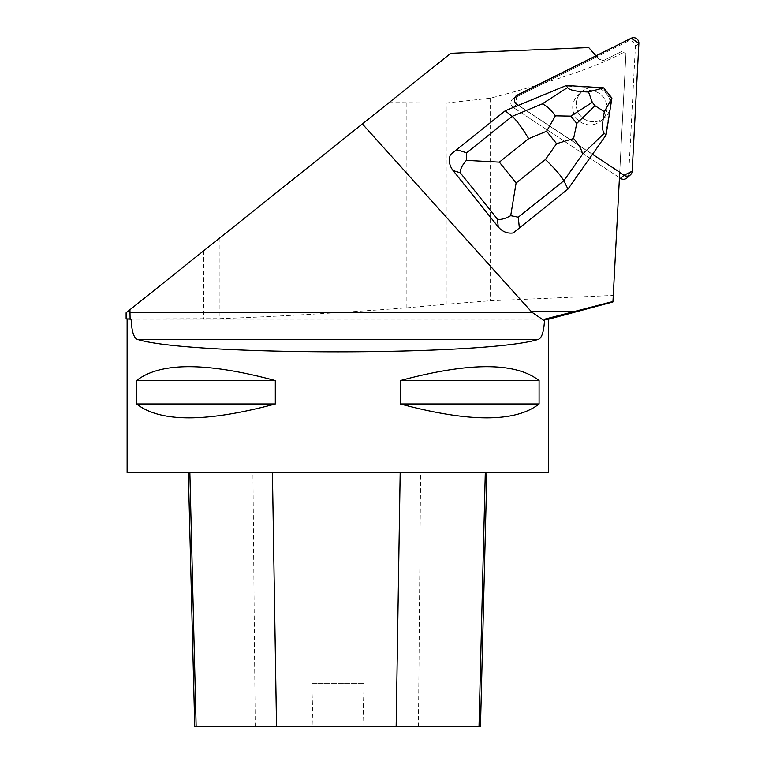 <?xml version="1.0" encoding="UTF-8"?>
<svg xmlns="http://www.w3.org/2000/svg" width="765" height="765" viewBox="0 0 765 765"><rect width="100%" height="100%" fill="white"/><g stroke="black" fill="none" stroke-linecap="round" stroke-linejoin="round"><path stroke-width="0.57" stroke-dasharray="3.83 2.87" d="M599.225 93.426A17.251 17.059 48 0 0 577.202 119.139A17.251 17.059 48 0 0 601.424 120.535A17.251 17.059 48 0 0 599.225 93.426M619.727 172.249L619.44 177.662L513.21 107.444A5.307 5.25 -132 0 1 513.698 98.312L627.73 41.387A5.307 5.25 -132 0 1 635.399 46.455L628.696 174.334A5.307 5.25 -132 0 1 626.984 177.949M517.178 95.176L513.698 98.302L517.178 95.176A5.307 5.25 48 0 0 516.691 104.308L619.717 172.412L516.691 104.308L513.21 107.444L516.805 104.212M602.705 90.299A17.251 17.059 48 0 0 580.683 116.003A17.251 17.059 48 0 0 604.905 117.399A17.251 17.059 48 0 0 602.705 90.299M450.394 154.673L504.718 111.221L518.67 105.446L592.512 154.253M592.397 154.176L567.487 189.51M623.647 52.402L625.923 53.904L623.647 52.402C597.36 66.584 552.875 81.865 490.202 98.255L447.009 102.912L447.009 304.145L490.202 300.779L613.272 295.424L625.923 53.904L619.44 177.662L513.219 107.444A5.307 5.25 48 0 1 512.54 99.096L516.021 95.96M572.727 107.722A17.26 17.069 -132 0 1 602.571 96.294A17.26 17.069 -132 0 1 583.035 123.394A17.26 17.069 -132 0 1 572.727 107.722M590.685 87.593A17.26 17.069 48 0 0 586.516 120.258A17.26 17.069 48 0 0 609.38 110.906L609.495 110.81A17.26 17.069 48 0 0 610.604 103.782L610.499 103.887A17.26 17.069 48 0 0 597.8 88.042L597.905 87.946A17.26 17.069 48 0 0 590.8 87.497L565.746 86.015L566.33 85.489M590.8 87.497L597.905 87.946M610.604 103.782L609.495 110.81M596.011 55.826L598.928 59.115L603.413 60.617L622.022 51.332L603.413 60.617L598.928 59.115L588.706 47.573L450.767 53.311L126.12 312.78M613.272 295.424L612.947 301.515M548.582 319.206L127.124 319.206M126.12 318.928L219.182 318.68C274.138 316.681 336.705 313.067 406.865 307.836L447.009 304.145M127.124 472.541L548.582 472.541M275.304 380.549L275.304 403.968C206.416 422.471 160.181 422.471 136.619 403.968L136.619 380.549C160.181 362.046 206.416 362.046 275.304 380.549L136.619 380.549M539.086 380.549L539.086 403.968C515.514 422.471 469.28 422.471 400.391 403.968L400.391 380.549C469.28 362.046 515.514 362.046 539.086 380.549L400.391 380.549M485.297 472.541L188.353 472.541L485.297 472.541M194.74 726.75L313.038 726.75L311.862 683.604L364.044 683.604L311.862 683.604M364.044 683.604L362.878 726.75L480.477 726.75M362.878 726.75L313.038 726.75M539.086 403.968L400.391 403.968M275.304 403.968L136.619 403.968M516.126 95.864L512.54 99.096A5.307 5.25 48 0 1 513.698 98.302L596.863 56.792M389.05 102.634L447.009 102.912M505.196 110.801L504.718 111.221M518.565 105.541L565.746 86.015M606.062 135.032L592.282 154.281M609.38 110.906L605.478 135.558M597.8 88.042L603.116 88.377L611.331 98.618L610.499 103.887M603.7 87.851L603.116 88.377M611.914 98.092L611.331 98.618M516.088 95.902L516.691 104.308M635.399 46.455L638.88 43.318M632.177 171.197L628.696 174.334M631.221 38.25L627.73 41.387M255.214 726.75L252.938 472.541M418.455 726.75L420.626 472.541M490.202 98.255L490.202 300.779M406.865 102.912L406.865 307.836M219.182 238.403L219.182 318.68M203.662 250.805L203.662 318.928M604.914 117.408L601.433 120.545L604.905 117.399M578.34 94.908L581.821 91.771L578.34 94.889"/><path stroke-width="1.15" d="M516.088 95.902L631.221 38.25L638.88 43.318L632.177 171.197L624.039 175.262L619.717 172.412L624.039 175.262A5.307 5.25 48 0 0 630.465 174.812L626.984 177.949A5.307 5.25 -132 0 1 620.558 178.398L619.44 177.662M630.465 174.812A5.307 5.25 48 0 0 632.177 171.197L638.88 43.318A5.307 5.25 48 0 0 631.221 38.25L517.283 95.08A5.307 5.25 48 0 0 516.805 104.212L518.46 105.302M126.12 318.928L126.12 312.78L129.954 309.72L130.098 318.928L126.12 318.928L131.14 319.206C131.676 331.073 133.712 337.786 137.251 339.335C188.506 355.964 487.2 355.964 538.445 339.335C541.802 337.977 543.81 331.809 544.47 320.841L532.555 312.675A243.719 26.756 180 0 1 531.178 311.441L362.371 123.959L450.767 53.311L588.706 47.573L595.983 55.797L517.283 95.08M612.947 301.515L544.623 319.206L548.582 319.206L612.928 301.955L619.727 172.249L592.512 154.253M519.349 227.96L567.965 189.079L513.162 232.962L519.349 227.96L518.278 217.203L563.843 180.76C561.108 175.778 554.969 168.711 545.416 159.56L516.098 183.007L510.704 215.673L518.278 217.203M453.071 170.557L460.281 172.785C460.138 169.361 462.165 165.221 466.363 160.363L499.354 162.132L528.672 138.685C521.826 127.382 516.337 119.933 512.187 116.337L466.621 152.78L456.581 149.682L450.394 154.673C448.376 160.191 449.275 165.489 453.071 170.557L498.225 226.88C502.356 231.69 507.329 233.717 513.162 232.962M129.954 309.72L362.371 123.959M130.098 318.928L131.14 319.206M544.623 319.206L544.47 320.841M548.582 319.206L548.582 472.541L127.124 472.541L127.124 319.206M400.391 380.549L400.391 403.968C469.28 422.471 515.514 422.471 539.086 403.968L539.086 380.549C515.514 362.046 469.28 362.046 400.391 380.549L539.086 380.549M136.619 380.549L136.619 403.968C160.181 422.471 206.416 422.471 275.304 403.968L275.304 380.549C206.416 362.046 160.181 362.046 136.619 380.549L275.304 380.549M486.865 472.541L480.477 726.75L194.74 726.75L188.353 472.541M400.391 403.968L539.086 403.968M136.619 403.968L275.304 403.968M456.581 149.682L505.196 110.801L566.33 85.489L603.7 87.851L588.562 92.01C576.313 91.618 569.303 90.146 567.553 87.583L542.184 103.916L512.187 116.337L505.196 110.801M466.621 152.78L466.363 160.363M510.704 215.673C505.11 218.78 500.693 219.938 497.46 219.153L498.225 226.88M573.597 138.551L576.753 123.442L570.881 116.127L555.39 115.84L546.612 131.255L556.595 143.696L573.597 138.551C578.866 144.623 581.849 149.864 582.538 154.243L563.843 180.76L567.965 189.079L606.062 135.032L604.207 133.292C601.998 130.92 602.055 123.72 604.36 111.709L611.914 98.092L606.062 135.032M566.33 85.489L567.553 87.583M611.895 98.054L603.738 87.879M588.562 92.01L592.311 102.328L595.055 105.752L604.36 111.709M555.39 115.84C550.637 109.414 546.229 105.446 542.184 103.916M620.558 178.398L624.039 175.262M531.178 311.441L574.917 311.441M532.555 312.675L129.954 312.675M538.445 339.335L137.251 339.335M396.146 726.75L400.181 472.541M479.014 726.75L485.297 472.541M276.528 726.75L272.426 472.541M196.146 726.75L189.863 472.541M460.281 172.785L497.46 219.153M528.672 138.685L546.612 131.255M516.098 183.007L499.354 162.132M556.595 143.696L545.416 159.56M582.538 154.243L604.207 133.292M570.881 116.127L592.311 102.328M595.055 105.752L576.753 123.442"/></g></svg>
